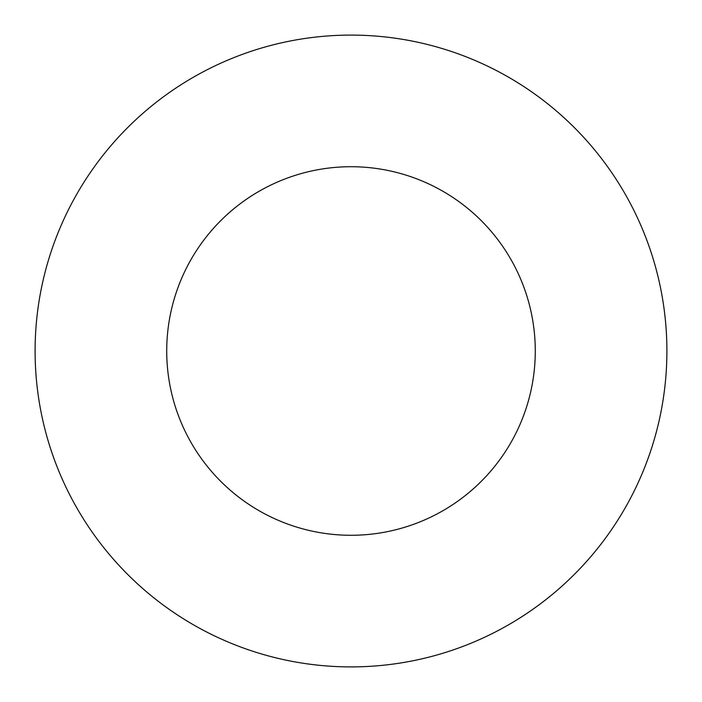 <?xml version="1.0" encoding="UTF-8"?>
<svg xmlns="http://www.w3.org/2000/svg" width="702" height="702" viewBox="0 0 702 702"><rect width="100%" height="100%" fill="white"/><g stroke="black" fill="none" stroke-linecap="round" stroke-linejoin="round"><path stroke-width="1.05" d="M535.275 351A184.275 184.275 0 0 1 258.863 510.591A184.275 184.275 0 0 1 258.863 191.409A184.275 184.275 0 0 1 535.275 351M666.9 351A315.9 315.9 0 0 1 193.05 624.578A315.9 315.9 0 0 1 193.05 77.422A315.9 315.9 0 0 1 666.9 351"/></g></svg>
